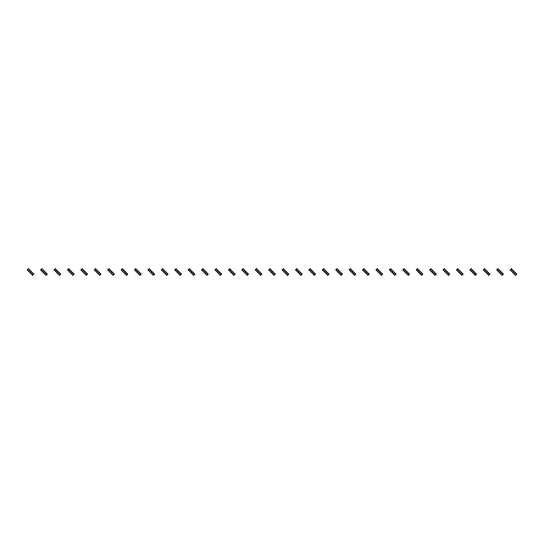 <?xml version="1.0" encoding="UTF-8"?>
<svg xmlns="http://www.w3.org/2000/svg" width="544" height="544" viewBox="0 0 544 544"><rect width="100%" height="100%" fill="white"/><g stroke="black" fill="none" stroke-linecap="round" stroke-linejoin="round"><path stroke-width="0.82" d="M28.859 269.083L27.622 270.314L27.2 269.892L28.431 268.654L29.832 270.055L28.601 271.286L29.308 272L32.654 275.346L33.884 274.108L33.463 273.686L32.232 274.917M29.832 270.055L32.49 272.714L31.253 273.945M30.546 270.769L29.832 272L29.308 272M27.622 270.314L28.601 271.286M31.776 272L31.253 272L30.546 273.231M32.49 272.714L33.463 273.686M42.269 269.083L41.038 270.314L40.616 269.892L41.847 268.654L43.248 270.055L42.01 271.286L46.07 275.346L47.301 274.108L46.879 273.686L45.642 274.917M43.248 270.055L45.9 272.714L44.669 273.945M43.955 270.769L43.248 272L42.724 272M41.038 270.314L42.01 271.286M45.193 272L44.669 272L43.955 273.231M45.9 272.714L46.879 273.686M55.685 269.083L54.454 270.314L54.026 269.892L55.264 268.654L56.658 270.055L55.427 271.286L59.48 275.346L60.717 274.108L60.289 273.686L59.058 274.917M56.658 270.055L59.316 272.714L58.086 273.945M57.372 270.769L56.658 272L56.141 272M54.454 270.314L55.427 271.286M58.602 272L58.086 272L57.372 273.231M59.316 272.714L60.289 273.686M69.102 269.083L67.864 270.314L67.442 269.892L68.673 268.654L70.074 270.055L68.843 271.286L71.495 273.945L72.896 275.346L74.127 274.108L73.705 273.686L72.474 274.917M70.074 270.055L72.733 272.714L71.495 273.945M70.788 270.769L70.074 272L69.55 272M67.864 270.314L68.843 271.286M72.019 272L71.495 272L70.788 273.231M72.733 272.714L73.705 273.686M82.511 269.083L81.28 270.314L80.859 269.892L82.09 268.654L83.49 270.055L82.253 271.286L86.312 275.346L87.543 274.108L87.122 273.686L85.884 274.917M83.49 270.055L86.142 272.714L84.912 273.945M84.198 270.769L83.49 272L82.967 272M81.28 270.314L82.253 271.286M85.435 272L84.912 272L84.198 273.231M86.142 272.714L87.122 273.686M95.928 269.083L94.697 270.314L94.268 269.892L95.506 268.654L96.907 270.055L95.669 271.286L99.722 275.346L100.96 274.108L100.538 273.686L99.3 274.917M96.907 270.055L99.559 272.714L98.328 273.945M97.614 270.769L96.907 272L96.383 272M94.697 270.314L95.669 271.286M98.845 272L98.328 272L97.614 273.231M99.559 272.714L100.538 273.686M109.344 269.083L108.106 270.314L107.685 269.892L108.916 268.654L110.316 270.055L109.086 271.286L113.138 275.346L114.376 274.108L113.948 273.686L112.717 274.917M110.316 270.055L112.975 272.714L111.738 273.945M111.03 270.769L110.316 272L109.793 272M108.106 270.314L109.086 271.286M112.261 272L111.738 272L111.03 273.231M112.975 272.714L113.948 273.686M122.754 269.083L121.523 270.314L121.101 269.892L122.332 268.654L123.733 270.055L122.502 271.286L123.209 272L126.555 275.346L127.786 274.108L127.364 273.686L126.133 274.917M123.733 270.055L126.385 272.714L125.154 273.945M124.44 270.769L123.733 272L123.209 272M121.523 270.314L122.502 271.286M125.678 272L125.154 272L124.44 273.231M126.385 272.714L127.364 273.686M136.17 269.083L134.939 270.314L134.511 269.892L135.748 268.654L137.149 270.055L135.912 271.286L136.626 272L139.971 275.346L141.202 274.108L140.78 273.686L139.543 274.917M137.149 270.055L139.801 272.714L138.57 273.945M137.856 270.769L137.149 272L136.626 272M134.939 270.314L135.912 271.286M139.094 272L138.57 272L137.856 273.231M139.801 272.714L140.78 273.686M149.586 269.083L148.349 270.314L147.927 269.892L149.158 268.654L150.559 270.055L149.328 271.286L153.381 275.346L154.618 274.108L154.19 273.686L152.959 274.917M150.559 270.055L153.218 272.714L151.98 273.945M151.273 270.769L150.559 272L150.042 272M148.349 270.314L149.328 271.286M152.504 272L151.98 272L151.273 273.231M153.218 272.714L154.19 273.686M162.996 269.083L161.765 270.314L161.344 269.892L162.574 268.654L163.975 270.055L162.744 271.286L166.797 275.346L168.028 274.108L167.606 273.686L166.376 274.917M163.975 270.055L166.627 272.714L165.396 273.945M164.689 270.769L163.975 272L163.452 272M161.765 270.314L162.744 271.286M165.92 272L165.396 272L164.689 273.231M166.627 272.714L167.606 273.686M176.412 269.083L175.182 270.314L174.76 269.892L175.991 268.654L177.392 270.055L176.154 271.286L180.214 275.346L181.444 274.108L181.023 273.686L179.785 274.917M177.392 270.055L180.044 272.714L178.813 273.945M178.099 270.769L177.392 272L176.868 272M175.182 270.314L176.154 271.286M179.336 272L178.813 272L178.099 273.231M180.044 272.714L181.023 273.686M189.829 269.083L188.598 270.314L188.17 269.892L189.407 268.654L190.801 270.055L189.57 271.286L193.623 275.346L194.861 274.108L194.432 273.686L193.202 274.917M190.801 270.055L193.46 272.714L192.229 273.945M191.515 270.769L190.801 272L190.284 272M188.598 270.314L189.57 271.286M192.746 272L191.515 272.714L191.515 273.231M193.46 272.714L194.432 273.686M203.245 269.083L202.008 270.314L201.586 269.892L202.817 268.654L204.218 270.055L202.987 271.286L203.694 272L207.04 275.346L208.27 274.108L207.849 273.686L206.618 274.917M204.218 270.055L206.876 272.714L205.639 273.945M204.932 270.769L204.218 272L203.694 272M202.008 270.314L202.987 271.286M206.162 272L205.639 272L204.932 273.231M206.876 272.714L207.849 273.686M216.655 269.083L215.424 270.314L215.002 269.892L216.233 268.654L217.634 270.055L216.396 271.286L220.456 275.346L221.687 274.108L221.265 273.686L220.028 274.917M217.634 270.055L220.286 272.714L219.055 273.945M218.341 270.769L217.634 272L217.11 272M215.424 270.314L216.396 271.286M219.579 272L219.055 272L218.341 273.231M220.286 272.714L221.265 273.686M230.071 269.083L228.84 270.314L228.412 269.892L229.65 268.654L231.044 270.055L229.813 271.286L233.866 275.346L235.103 274.108L234.675 273.686L233.444 274.917M231.044 270.055L233.702 272.714L232.472 273.945M231.758 270.769L231.044 272L230.527 272M228.84 270.314L229.813 271.286M232.988 272L231.758 272.714L231.758 273.231M233.702 272.714L234.675 273.686M243.488 269.083L242.25 270.314L241.828 269.892L243.059 268.654L244.46 270.055L243.229 271.286L245.881 273.945L247.282 275.346L248.513 274.108L248.091 273.686L246.86 274.917M244.46 270.055L247.119 272.714L245.881 273.945M245.174 270.769L244.46 272L243.936 272M242.25 270.314L243.229 271.286M246.405 272L245.881 272L245.174 273.231M247.119 272.714L248.091 273.686M256.897 269.083L255.666 270.314L255.245 269.892L256.476 268.654L257.876 270.055L256.639 271.286L260.698 275.346L261.929 274.108L261.508 273.686L260.27 274.917M257.876 270.055L260.528 272.714L259.298 273.945M258.584 270.769L257.876 272L257.353 272M255.666 270.314L256.639 271.286M259.821 272L259.298 272L258.584 273.231M260.528 272.714L261.508 273.686M270.314 269.083L269.083 270.314L268.654 269.892L269.892 268.654L271.286 270.055L270.055 271.286L274.108 275.346L275.346 274.108L274.917 273.686L273.686 274.917M271.286 270.055L273.945 272.714L272.714 273.945M272 270.769L271.286 272L270.769 272M269.083 270.314L270.055 271.286M273.231 272L272 272.714L272 273.231M273.945 272.714L274.917 273.686M283.73 269.083L282.492 270.314L282.071 269.892L283.302 268.654L284.702 270.055L283.472 271.286L286.124 273.945L287.524 275.346L288.755 274.108L288.334 273.686L287.103 274.917M284.702 270.055L287.361 272.714L286.124 273.945M285.416 270.769L284.702 272L284.179 272M282.492 270.314L283.472 271.286M286.647 272L286.124 272L285.416 273.231M287.361 272.714L288.334 273.686M297.14 269.083L295.909 270.314L295.487 269.892L296.718 268.654L298.119 270.055L296.881 271.286L300.941 275.346L302.172 274.108L301.75 273.686L300.512 274.917M298.119 270.055L300.771 272.714L299.54 273.945M298.826 270.769L298.119 272L297.595 272M295.909 270.314L296.881 271.286M300.064 272L299.54 272L298.826 273.231M300.771 272.714L301.75 273.686M310.556 269.083L309.325 270.314L308.897 269.892L310.134 268.654L311.528 270.055L310.298 271.286L314.35 275.346L315.588 274.108L315.16 273.686L313.929 274.917M311.528 270.055L314.187 272.714L312.956 273.945M312.242 270.769L311.528 272L311.012 272M309.325 270.314L310.298 271.286M313.473 272L312.242 272.714L312.242 273.231M314.187 272.714L315.16 273.686M323.972 269.083L322.735 270.314L322.313 269.892L323.544 268.654L324.945 270.055L323.714 271.286L324.421 272L327.767 275.346L328.998 274.108L328.576 273.686L327.345 274.917M324.945 270.055L327.604 272.714L326.366 273.945M325.659 270.769L324.945 272L324.421 272M322.735 270.314L323.714 271.286M326.89 272L326.366 272L325.659 273.231M327.604 272.714L328.576 273.686M337.382 269.083L336.151 270.314L335.73 269.892L336.96 268.654L338.361 270.055L337.124 271.286L341.183 275.346L342.414 274.108L341.992 273.686L340.755 274.917M338.361 270.055L341.013 272.714L339.782 273.945M339.068 270.769L338.361 272L337.838 272M336.151 270.314L337.124 271.286M340.306 272L339.782 272L339.068 273.231M341.013 272.714L341.992 273.686M350.798 269.083L349.568 270.314L349.139 269.892L350.377 268.654L351.771 270.055L350.54 271.286L354.593 275.346L355.83 274.108L355.402 273.686L354.171 274.917M351.771 270.055L354.43 272.714L353.199 273.945M352.485 270.769L352.485 271.286L351.254 272M349.568 270.314L350.54 271.286M353.716 272L353.199 272L352.485 273.231M354.43 272.714L355.402 273.686M364.215 269.083L362.977 270.314L362.556 269.892L363.786 268.654L365.187 270.055L363.956 271.286L364.664 272L368.009 275.346L369.24 274.108L368.818 273.686L367.588 274.917M365.187 270.055L367.846 272.714L366.608 273.945M365.901 270.769L365.187 272L364.664 272M362.977 270.314L363.956 271.286M367.132 272L366.608 272L365.901 273.231M367.846 272.714L368.818 273.686M377.624 269.083L376.394 270.314L375.972 269.892L377.203 268.654L378.604 270.055L377.373 271.286L379.311 273.231L381.426 275.346L382.656 274.108L382.235 273.686L381.004 274.917M378.604 270.055L381.256 272.714L380.025 273.945M379.311 270.769L378.604 272L378.08 272M376.394 270.314L377.373 271.286M380.548 272L380.025 272L379.311 273.231M381.256 272.714L382.235 273.686M391.041 269.083L389.81 270.314L389.382 269.892L390.619 268.654L392.02 270.055L390.782 271.286L394.842 275.346L396.073 274.108L395.651 273.686L394.414 274.917M392.02 270.055L394.672 272.714L393.441 273.945M392.727 270.769L392.02 272L391.496 272M389.81 270.314L390.782 271.286M393.958 272L392.727 272.714L392.727 273.231M394.672 272.714L395.651 273.686M404.457 269.083L403.22 270.314L402.798 269.892L404.029 268.654L405.43 270.055L404.199 271.286L408.252 275.346L409.489 274.108L409.061 273.686L407.83 274.917M405.43 270.055L408.088 272.714L406.851 273.945M406.144 270.769L405.43 272L404.906 272M403.22 270.314L404.199 271.286M407.374 272L406.851 272L406.144 273.231M408.088 272.714L409.061 273.686M417.867 269.083L416.636 270.314L416.214 269.892L417.445 268.654L418.846 270.055L417.615 271.286L421.668 275.346L422.899 274.108L422.477 273.686L421.246 274.917M418.846 270.055L421.498 272.714L420.267 273.945M419.56 270.769L418.846 272L418.322 272M416.636 270.314L417.615 271.286M420.791 272L420.267 272L419.56 273.231M421.498 272.714L422.477 273.686M431.283 269.083L430.052 270.314L429.624 269.892L430.862 268.654L432.262 270.055L431.025 271.286L431.739 272L435.084 275.346L436.315 274.108L435.894 273.686L434.656 274.917M432.262 270.055L434.914 272.714L433.684 273.945M432.97 270.769L432.262 272L431.739 272M430.052 270.314L431.025 271.286M434.207 272L433.684 272L432.97 273.231M434.914 272.714L435.894 273.686M444.7 269.083L443.462 270.314L443.04 269.892L444.278 268.654L445.672 270.055L444.441 271.286L448.494 275.346L449.732 274.108L449.303 273.686L448.072 274.917M445.672 270.055L448.331 272.714L447.093 273.945M446.386 270.769L446.386 271.286L445.155 272M443.462 270.314L444.441 271.286M447.617 272L447.093 272L446.386 273.231M448.331 272.714L449.303 273.686M458.116 269.083L456.878 270.314L456.457 269.892L457.688 268.654L459.088 270.055L457.858 271.286L461.91 275.346L463.141 274.108L462.72 273.686L461.489 274.917M459.088 270.055L461.747 272.714L460.51 273.945M459.802 270.769L459.088 272L458.565 272M456.878 270.314L457.858 271.286M461.033 272L460.51 272L459.802 273.231M461.747 272.714L462.72 273.686M471.526 269.083L470.295 270.314L469.873 269.892L471.104 268.654L472.505 270.055L471.267 271.286L475.327 275.346L476.558 274.108L476.136 273.686L474.898 274.917M472.505 270.055L475.157 272.714L473.926 273.945M473.212 270.769L472.505 272L471.981 272M470.295 270.314L471.267 271.286M474.45 272L473.926 272L473.212 273.231M475.157 272.714L476.136 273.686M484.942 269.083L483.711 270.314L483.283 269.892L484.52 268.654L485.914 270.055L484.684 271.286L488.736 275.346L489.974 274.108L489.546 273.686L488.315 274.917M485.914 270.055L488.573 272.714L487.342 273.945M486.628 270.769L485.914 272L485.398 272M483.711 270.314L484.684 271.286M487.859 272L487.342 272L486.628 273.231M488.573 272.714L489.546 273.686M498.358 269.083L497.121 270.314L496.699 269.892L497.93 268.654L499.331 270.055L498.1 271.286L498.807 272L502.153 275.346L503.384 274.108L502.962 273.686L501.731 274.917M499.331 270.055L501.99 272.714L500.752 273.945M500.045 270.769L499.331 272L498.807 272M497.121 270.314L498.1 271.286M501.276 272L500.752 272L500.045 273.231M501.99 272.714L502.962 273.686M511.768 269.083L510.537 270.314L510.116 269.892L511.346 268.654L512.747 270.055L511.51 271.286L515.569 275.346L516.8 274.108L516.378 273.686L515.141 274.917M512.747 270.055L515.399 272.714L514.168 273.945M513.454 270.769L512.747 272L512.224 272M510.537 270.314L511.51 271.286M514.692 272L514.168 272L513.454 273.231M515.399 272.714L516.378 273.686"/></g></svg>
